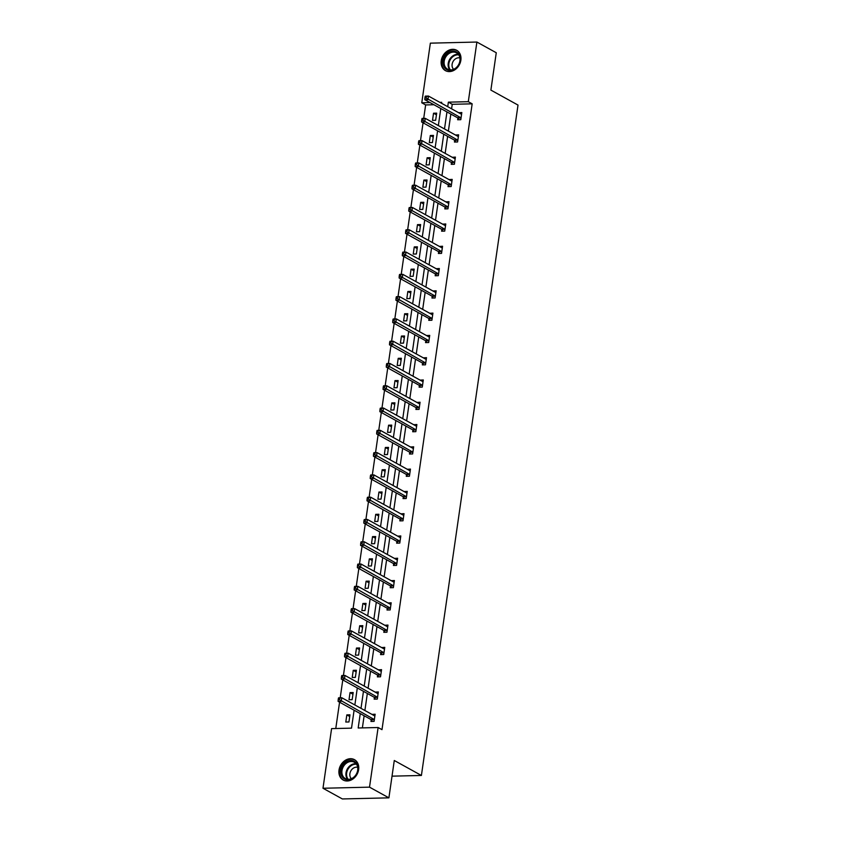 <?xml version="1.0" encoding="UTF-8"?>
<svg xmlns="http://www.w3.org/2000/svg" width="841" height="841" viewBox="0 0 841 841"><rect width="100%" height="100%" fill="white"/><g stroke="black" fill="none" stroke-linecap="round" stroke-linejoin="round"><path stroke-width="1.26" d="M460.857 60.226A11.637 9.367 118.9 0 1 445.436 70.644A11.637 9.367 118.9 0 1 441.241 60.689A11.637 9.367 118.9 0 1 456.674 50.271A11.637 9.367 118.9 0 1 460.857 60.226M358.634 769.62A11.637 9.367 118.9 0 1 343.202 780.038A11.637 9.367 118.9 0 1 339.018 770.083A11.637 9.367 118.9 0 1 354.45 759.665A11.637 9.367 118.9 0 1 358.634 769.62M433.924 104.736L425.641 104.936L421.772 102.791L430.361 43.154L476.889 42.05L496.264 52.741L490.881 90.103L518.014 105.072L421.404 775.465L394.282 760.495L388.899 797.846L342.371 798.95L322.986 788.259L331.585 728.621L351.517 728.148L354.103 710.214M425.641 104.936L423.706 118.381M423.065 122.797L420.489 140.657M419.859 145.083L417.283 162.944M416.642 167.37L414.066 185.23M413.436 189.656L410.86 207.517M410.219 211.943L407.643 229.803M407.012 234.219L404.437 252.079M403.796 256.505L401.231 274.366M400.589 278.791L398.014 296.652M397.373 301.078L394.807 318.939M394.166 323.365L391.591 341.225M390.96 345.64L388.384 363.512M387.743 367.927L385.167 385.788M384.537 390.213L381.961 408.074M381.32 412.5L378.744 430.361M378.114 434.786L375.538 452.647M374.897 457.073L372.321 474.934M371.69 479.349L369.115 497.21M368.474 501.635L365.898 519.496M365.267 523.922L362.692 541.783M362.05 546.208L359.475 564.069M358.844 568.495L356.269 586.356M355.627 590.771L353.062 608.632M352.421 613.057L349.845 630.918M349.204 635.344L346.639 653.205M345.998 657.63L343.422 675.491M342.781 679.917L340.216 697.778M339.575 702.193L335.78 728.516M388.899 797.846L369.514 787.155L322.986 788.259M392.022 776.159L421.404 775.465M454.676 140.447L454.445 142.045L457.588 141.971L458.618 134.833L455.454 135.012M448.253 185.02L448.022 186.618L451.165 186.544L452.195 179.396L449.031 179.585M441.83 229.582L441.599 231.18L444.742 231.107L445.772 223.969L442.618 224.148M435.407 274.155L435.175 275.753L438.319 275.68L439.349 268.531L436.195 268.721M428.984 318.728L428.752 320.326L431.896 320.242L432.926 313.104L429.772 313.294M422.56 363.291L422.329 364.889L425.472 364.815L426.503 357.677L423.349 357.856M416.137 407.864L415.906 409.462L419.049 409.388L420.08 402.24L416.926 402.429M409.714 452.426L409.483 454.024L412.626 453.951L413.656 446.813L410.503 446.991M403.291 496.999L403.06 498.597L406.214 498.524L407.233 491.386L404.079 491.565M396.868 541.572L396.647 543.17L399.79 543.097L400.81 535.948L397.656 536.138M390.455 586.135L390.224 587.733L393.367 587.659L394.397 580.521L391.233 580.7M384.032 630.708L383.801 632.306L386.944 632.232L387.974 625.084L384.81 625.273M377.609 675.281L377.378 676.879L380.521 676.795L381.551 669.657L378.387 669.846M371.186 719.843L370.955 721.441L374.098 721.368L375.128 714.23L371.964 714.408M360.253 713.61L358.182 727.991L378.114 727.518L381.993 729.652L472.169 103.832L452.237 104.305L451.585 108.815M450.829 114.071L448.379 131.101M447.622 136.347L445.162 153.388M444.405 158.634L441.956 175.674M441.199 180.92L438.739 197.961M437.982 203.207L435.533 220.237M434.776 225.493L432.316 242.523M431.559 247.769L429.11 264.81M428.353 270.056L425.893 287.096M425.147 292.342L422.687 309.383M421.93 314.629L419.48 331.669M418.723 336.915L416.263 353.945M415.507 359.202L413.057 376.232M412.3 381.478L409.84 398.518M409.083 403.764L406.634 420.805M405.877 426.051L403.417 443.091M402.66 448.337L400.211 465.367M399.454 470.624L396.994 487.654M396.237 492.9L393.788 509.94M393.031 515.186L390.571 532.227M389.814 537.473L387.365 554.513M386.608 559.759L384.148 576.789M383.391 582.046L380.941 599.076M380.185 604.322L377.725 621.362M376.978 626.608L374.518 643.649M373.761 648.895L371.301 665.935M370.555 671.181L368.095 688.222M367.338 693.468L364.889 710.498M364.132 715.754L362.376 727.885M374.392 697.557L374.161 699.155L377.304 699.081L378.334 691.943L375.181 692.122M380.815 652.994L380.584 654.592L383.727 654.519L384.757 647.37L381.604 647.559M387.238 608.421L387.007 610.019L390.15 609.946L391.181 602.808L388.027 602.986M393.662 563.848L393.43 565.457L396.574 565.373L397.604 558.235L394.44 558.413M400.085 519.286L399.853 520.884L402.997 520.81L404.027 513.662L400.863 513.851M406.508 474.713L406.277 476.311L409.42 476.237L410.45 469.099L407.286 469.278M412.931 430.15L412.7 431.748L415.843 431.675L416.873 424.526L413.709 424.716M419.354 385.577L419.123 387.175L422.266 387.102L423.296 379.953L420.132 380.143M425.777 341.004L425.546 342.602L428.689 342.529L429.719 335.391L426.555 335.57M432.2 296.442L431.969 298.04L435.112 297.966L436.143 290.818L432.978 291.007M438.624 251.869L438.392 253.467L441.536 253.393L442.566 246.255L439.401 246.434M445.036 207.296L444.815 208.904L447.959 208.82L448.989 201.682L445.825 201.861M451.459 162.734L451.239 164.331L454.382 164.258L455.401 157.109L452.248 157.299M457.882 118.161L457.651 119.758L460.805 119.685L461.825 112.547L458.671 112.726M476.889 42.05L468.3 101.687L448.369 102.16L447.717 106.681M472.169 103.832L468.3 101.687M378.114 727.518L369.514 787.155M441.557 103.285L441.704 102.318L439.885 102.36M430.045 102.591L421.772 102.791M354.86 704.968L357.309 687.927M358.066 682.682L360.526 665.641M361.283 660.395L363.733 643.365M364.489 638.109L366.949 621.078M367.706 615.833L370.156 598.792M370.913 593.546L373.372 576.505M374.119 571.26L376.579 554.219M377.336 548.973L379.785 531.943M380.542 526.687L383.002 509.657M383.759 504.411L386.208 487.37M386.965 482.124L389.425 465.084M390.182 459.838L392.631 442.797M393.388 437.551L395.848 420.511M396.605 415.265L399.055 398.235M399.811 392.989L402.271 375.948M403.028 370.702L405.478 353.662M406.235 348.416L408.694 331.375M409.451 326.129L411.901 309.089M412.658 303.843L415.118 286.813M415.875 281.556L418.324 264.526M419.081 259.28L421.541 242.24M422.287 236.994L424.747 219.953M425.504 214.707L427.964 197.667M428.71 192.421L431.17 175.391M431.927 170.134L434.377 153.104M435.133 147.858L437.593 130.818M438.35 125.572L440.8 108.531M446.96 111.927L444.5 128.967M443.743 134.213L441.294 151.254M440.537 156.5L438.077 173.53M437.32 178.786L434.871 195.816M434.114 201.062L431.654 218.103M430.897 223.349L428.447 240.389M427.691 245.635L425.231 262.676M424.474 267.922L422.024 284.952M421.267 290.208L418.807 307.238M418.051 312.484L415.601 329.525M414.844 334.771L412.384 351.811M411.638 357.057L409.178 374.098M408.421 379.344L405.961 396.384M405.215 401.63L402.755 418.66M401.998 423.917L399.549 440.947M398.792 446.193L396.332 463.233M395.575 468.479L393.125 485.52M392.369 490.766L389.909 507.806M389.152 513.052L386.702 530.082M385.945 535.339L383.485 552.369M382.729 557.615L380.279 574.655M379.522 579.901L377.062 596.942M376.305 602.188L373.856 619.228M373.099 624.474L370.639 641.504M369.882 646.761L367.433 663.791M366.676 669.037L364.216 686.077M363.459 691.323L361.01 708.364M436.679 113.136L435.649 120.284L432.505 120.358L433.535 113.22L436.679 113.136M433.462 135.422L432.442 142.571L429.299 142.644L430.319 135.496L433.462 135.422M430.256 157.709L429.225 164.857L426.082 164.931L427.112 157.782L430.256 157.709M427.049 179.995L426.019 187.133L422.876 187.207L423.896 180.069L427.049 179.995M423.832 202.282L422.802 209.42L419.659 209.493L420.689 202.355L423.832 202.282M420.626 224.568L419.596 231.706L416.453 231.78L417.483 224.642L420.626 224.568M417.409 246.844L416.379 253.993L413.236 254.066L414.266 246.918L417.409 246.844M414.203 269.131L413.173 276.279L410.03 276.353L411.06 269.204L414.203 269.131M410.986 291.417L409.956 298.555L406.813 298.629L407.843 291.491L410.986 291.417M407.78 313.704L406.75 320.841L403.606 320.915L404.637 313.777L407.78 313.704M404.563 335.99L403.533 343.128L400.39 343.202L401.42 336.064L404.563 335.99M401.357 358.266L400.327 365.415L397.183 365.488L398.214 358.34L401.357 358.266M398.14 380.553L397.11 387.701L393.966 387.775L394.997 380.626L398.14 380.553M394.934 402.839L393.903 409.977L390.76 410.061L391.79 402.913L394.934 402.839M391.717 425.125L390.687 432.263L387.543 432.337L388.574 425.199L391.717 425.125M388.51 447.412L387.48 454.55L384.337 454.624L385.367 447.486L388.51 447.412M385.294 469.688L384.274 476.836L381.12 476.91L382.15 469.772L385.294 469.688M382.087 491.974L381.057 499.123L377.914 499.197L378.944 492.048L382.087 491.974M378.881 514.261L377.851 521.399L374.708 521.483L375.727 514.335L378.881 514.261M375.664 536.547L374.634 543.685L371.491 543.759L372.521 536.621L375.664 536.547M372.458 558.834L371.428 565.972L368.284 566.046L369.315 558.908L372.458 558.834M369.241 581.12L368.211 588.258L365.068 588.332L366.098 581.194L369.241 581.12M366.035 603.396L365.005 610.545L361.861 610.619L362.892 603.47L366.035 603.396M362.818 625.683L361.788 632.831L358.644 632.905L359.675 625.757L362.818 625.683M359.612 647.969L358.581 655.107L355.438 655.181L356.468 648.043L359.612 647.969M356.395 670.256L355.365 677.394L352.221 677.468L353.252 670.33L356.395 670.256M353.188 692.542L352.158 699.68L349.015 699.754L350.045 692.616L353.188 692.542M349.972 714.818L348.941 721.967L345.798 722.041L346.828 714.892L349.972 714.818M452.237 104.305L448.369 102.16M373.972 715.523L371.985 714.303M349.73 716.5L346.828 714.892M377.189 693.236L375.191 692.017M352.947 694.214L350.045 692.616M380.395 670.95L378.408 669.73M356.153 671.927L353.252 670.33M383.612 648.663L381.614 647.444M359.37 649.641L356.468 648.043M386.818 626.377L384.831 625.168M362.576 627.365L359.675 625.757M390.024 604.09L388.037 602.881M365.793 605.078L362.892 603.47M393.241 581.814L391.254 580.595M368.999 582.792L366.098 581.194M396.447 559.528L394.461 558.308M372.216 560.505L369.315 558.908M399.664 537.241L397.667 536.022M375.422 538.219L372.521 536.621M402.871 514.955L400.884 513.735M378.639 515.943L375.727 514.335M406.087 492.668L404.09 491.459M381.846 493.656L378.944 492.048M409.294 470.392L407.307 469.173M385.052 471.37L382.15 469.772M412.51 448.106L410.513 446.886M388.269 449.083L385.367 447.486M415.717 425.819L413.73 424.6M391.475 426.797L388.574 425.199M418.934 403.533L416.936 402.313M394.692 404.51L391.79 402.913M422.14 381.246L420.153 380.037M397.898 382.235L394.997 380.626M425.357 358.97L423.359 357.751M401.115 359.948L398.214 358.34M428.563 336.684L426.576 335.464M404.321 337.661L401.42 336.064M431.78 314.397L429.783 313.178M407.538 315.375L404.637 313.777M434.986 292.111L432.999 290.891M410.744 293.089L407.843 291.491M438.203 269.824L436.206 268.615M413.961 270.813L411.06 269.204M441.409 247.538L439.423 246.329M417.168 248.526L414.266 246.918M444.616 225.262L442.629 224.042M420.384 226.24L417.483 224.642M447.832 202.975L445.835 201.756M423.591 203.953L420.689 202.355M451.039 180.689L449.052 179.469M426.808 181.667L423.896 180.069M454.256 158.402L452.258 157.183M430.014 159.391L427.112 157.782M457.462 136.116L455.475 134.907M433.231 137.104L430.319 135.496M460.679 113.84L458.681 112.62M436.437 114.818L433.535 113.22M374.14 715.491L374.949 715.47M338.397 698.303L338.187 699.733L339.449 699.701L339.648 698.272L338.397 698.303L338.618 697.809L341.761 697.736L374.466 715.786A1.493 0.799 88.6 0 0 374.708 715.849A1.493 0.799 88.6 0 0 374.771 715.849L374.897 715.828M339.648 698.272L341.761 697.736L341.246 701.31L338.103 701.383L370.807 719.433A1.493 0.799 88.6 0 1 371.081 719.696L372.269 721.41M374.329 719.77L374.224 719.623A1.493 0.799 88.6 0 0 373.951 719.36L339.449 699.701M338.187 699.733L338.103 701.383M377.346 693.205L378.156 693.184M341.604 676.017L341.404 677.447L342.655 677.415L342.865 675.996L341.604 676.017L341.824 675.523L344.968 675.449L377.672 693.51A1.493 0.799 88.6 0 0 377.914 693.573A1.493 0.799 88.6 0 0 377.977 693.562L378.103 693.541M342.865 675.996L344.968 675.449L344.453 679.023L341.309 679.097L374.014 697.147A1.493 0.799 88.6 0 1 374.287 697.41L375.475 699.123M377.535 697.483L377.441 697.336A1.493 0.799 88.6 0 0 377.157 697.073L342.655 677.415M341.404 677.447L341.309 679.097M380.563 670.918L381.372 670.897M344.821 653.741L344.61 655.16L345.872 655.139L346.072 653.709L344.821 653.741L345.041 653.247L348.185 653.173L380.889 671.223A1.493 0.799 88.6 0 0 381.131 671.286A1.493 0.799 88.6 0 0 381.194 671.276L381.32 671.255M346.072 653.709L348.185 653.173L347.669 656.737L344.526 656.81L377.231 674.871A1.493 0.799 88.6 0 1 377.504 675.134L378.692 676.847M380.752 675.197L380.647 675.05A1.493 0.799 88.6 0 0 380.374 674.787L345.872 655.139M344.61 655.16L344.526 656.81M352.484 778.44A10.071 8.105 118.9 0 1 341.404 775.181A10.071 8.105 118.9 0 1 346.408 761.935A10.071 8.105 118.9 0 1 357.499 765.194A10.071 8.105 118.9 0 1 352.484 778.44M347.018 762.766A9.325 7.506 -61.1 0 0 341.93 770.966A9.325 7.506 -61.1 0 0 345.336 778.566A9.325 7.506 -61.1 0 0 352.652 778.041A9.325 7.506 -61.1 0 0 357.74 769.841A9.325 7.506 -61.1 0 0 354.334 762.24A9.325 7.506 -61.1 0 0 347.018 762.766M357.688 767.318A6.633 5.34 -61.1 0 0 353.493 768.085A6.633 5.34 -61.1 0 0 351.401 778.692M355.407 760.296A11.564 9.304 -61.1 0 0 355.028 760.075A11.564 9.304 -61.1 0 0 345.956 760.716A11.564 9.304 -61.1 0 0 339.638 770.892A11.564 9.304 -61.1 0 0 343.864 780.311A11.564 9.304 -61.1 0 0 344.253 780.511M454.718 69.046A10.071 8.105 118.9 0 1 443.627 65.798A10.071 8.105 118.9 0 1 448.631 52.552A10.071 8.105 118.9 0 1 459.722 55.8A10.071 8.105 118.9 0 1 454.718 69.046M449.241 53.372A9.325 7.506 -61.1 0 0 444.153 61.582A9.325 7.506 -61.1 0 0 447.559 69.172A9.325 7.506 -61.1 0 0 454.876 68.657A9.325 7.506 -61.1 0 0 459.964 60.447A9.325 7.506 -61.1 0 0 456.568 52.857A9.325 7.506 -61.1 0 0 449.241 53.372M459.911 57.924A6.633 5.34 -61.1 0 0 455.717 58.702A6.633 5.34 -61.1 0 0 453.625 69.298M457.63 50.902A11.564 9.304 -61.1 0 0 457.262 50.681A11.564 9.304 -61.1 0 0 448.179 51.333A11.564 9.304 -61.1 0 0 441.872 61.498A11.564 9.304 -61.1 0 0 446.087 70.917A11.564 9.304 -61.1 0 0 446.476 71.117M383.769 648.632L384.579 648.621M348.027 631.454L347.827 632.884L349.078 632.852L349.288 631.423L348.027 631.454L348.248 630.96L351.391 630.887L384.095 648.937A1.493 0.799 88.6 0 0 384.337 649A1.493 0.799 88.6 0 0 384.4 648.989L384.526 648.968M349.288 631.423L351.391 630.887L350.876 634.45L347.732 634.534L380.437 652.584A1.493 0.799 88.6 0 1 380.71 652.847L381.898 654.561M383.959 652.921L383.853 652.774A1.493 0.799 88.6 0 0 383.58 652.511L349.078 632.852M347.827 632.884L347.732 634.534M386.986 626.356L387.796 626.335M351.244 609.168L351.033 610.598L352.295 610.566L352.495 609.136L351.244 609.168L351.464 608.674L354.608 608.6L387.312 626.65A1.493 0.799 88.6 0 0 387.554 626.713A1.493 0.799 88.6 0 0 387.617 626.703L387.743 626.682M352.495 609.136L354.608 608.6L354.093 612.174L350.949 612.248L383.654 630.298A1.493 0.799 88.6 0 1 383.927 630.561L385.104 632.274M387.175 630.634L387.07 630.487A1.493 0.799 88.6 0 0 386.797 630.224L352.295 610.566M351.033 610.598L350.949 612.248M390.192 604.069L391.002 604.048M354.45 586.881L354.25 588.311L355.501 588.279L355.711 586.85L354.45 586.881L354.671 586.387L357.814 586.314L390.518 604.364A1.493 0.799 88.6 0 0 390.76 604.427A1.493 0.799 88.6 0 0 390.823 604.427L390.949 604.406M355.711 586.85L357.814 586.314L357.299 589.888L354.156 589.962L386.86 608.011A1.493 0.799 88.6 0 1 387.133 608.274L388.321 609.988M390.382 608.348L390.277 608.201A1.493 0.799 88.6 0 0 390.003 607.938L355.501 588.279M354.25 588.311L354.156 589.962M393.399 581.783L394.219 581.762M357.667 564.595L357.457 566.025L358.718 565.993L358.918 564.563L357.667 564.595L357.877 564.101L361.02 564.027L393.735 582.077A1.493 0.799 88.6 0 0 393.977 582.14A1.493 0.799 88.6 0 0 394.04 582.14L394.166 582.119M358.918 564.563L361.02 564.027L360.516 567.601L357.362 567.675L390.077 585.725A1.493 0.799 88.6 0 1 390.35 585.988L391.528 587.701M393.599 586.061L393.493 585.914A1.493 0.799 88.6 0 0 393.22 585.651L358.718 565.993M357.457 566.025L357.362 567.675M396.616 559.496L397.425 559.475M360.873 542.319L360.673 543.738L361.924 543.717L362.135 542.287L360.873 542.319L361.094 541.825L364.237 541.751L396.941 559.801A1.493 0.799 88.6 0 0 397.183 559.864A1.493 0.799 88.6 0 0 397.246 559.854L397.373 559.833M362.135 542.287L364.237 541.751L363.722 545.315L360.579 545.388L393.283 563.438A1.493 0.799 88.6 0 1 393.556 563.701L394.744 565.425M396.805 563.775L396.7 563.628A1.493 0.799 88.6 0 0 396.426 563.365L361.924 543.717M360.673 543.738L360.579 545.388M399.822 537.21L400.631 537.199M364.09 520.032L363.88 521.462L365.141 521.431L365.341 520.001L364.09 520.032L364.3 519.538L367.443 519.465L400.158 537.515A1.493 0.799 88.6 0 0 400.4 537.578A1.493 0.799 88.6 0 0 400.463 537.567L400.589 537.546M365.341 520.001L367.443 519.465L366.928 523.028L363.785 523.113L396.5 541.162A1.493 0.799 88.6 0 1 396.773 541.425L397.951 543.139M400.011 541.499L399.917 541.352A1.493 0.799 88.6 0 0 399.643 541.089L365.141 521.431M363.88 521.462L363.785 523.113M403.039 514.934L403.848 514.913M367.296 497.746L367.086 499.176L368.347 499.144L368.558 497.714L367.296 497.746L367.517 497.252L370.66 497.178L403.365 515.228A1.493 0.799 88.6 0 0 403.606 515.291A1.493 0.799 88.6 0 0 403.669 515.281L403.796 515.26M368.558 497.714L370.66 497.178L370.145 500.752L367.002 500.826L399.706 518.876A1.493 0.799 88.6 0 1 399.98 519.139L401.168 520.852M403.228 519.212L403.123 519.065A1.493 0.799 88.6 0 0 402.85 518.802L368.347 499.144M367.086 499.176L367.002 500.826M406.245 492.647L407.055 492.626M370.513 475.459L370.303 476.889L371.564 476.858L371.764 475.428L370.513 475.459L370.723 474.965L373.867 474.892L406.581 492.942A1.493 0.799 88.6 0 0 406.823 493.005A1.493 0.799 88.6 0 0 406.886 493.005L407.012 492.984M371.764 475.428L373.867 474.892L373.351 478.466L370.208 478.54L402.923 496.589A1.493 0.799 88.6 0 1 403.196 496.852L404.374 498.566M406.434 496.926L406.34 496.779A1.493 0.799 88.6 0 0 406.066 496.516L371.564 476.858M370.303 476.889L370.208 478.54M409.462 470.361L410.271 470.34M373.719 453.173L373.509 454.603L374.771 454.571L374.981 453.141L373.719 453.173L373.94 452.679L377.083 452.605L409.788 470.655A1.493 0.799 88.6 0 0 410.03 470.718A1.493 0.799 88.6 0 0 410.093 470.718L410.219 470.697M374.981 453.141L377.083 452.605L376.568 456.179L373.425 456.253L406.129 474.303A1.493 0.799 88.6 0 1 406.403 474.566L407.591 476.279M409.651 474.639L409.546 474.492A1.493 0.799 88.6 0 0 409.273 474.229L374.771 454.571M373.509 454.603L373.425 456.253M412.668 448.074L413.478 448.053M376.926 430.886L376.726 432.316L377.977 432.285L378.187 430.865L376.926 430.886L377.146 430.403L380.29 430.319L413.005 448.379A1.493 0.799 88.6 0 0 413.246 448.442A1.493 0.799 88.6 0 0 413.309 448.432L413.425 448.411M378.187 430.865L380.29 430.319L379.775 433.893L376.631 433.967L409.346 452.016A1.493 0.799 88.6 0 1 409.62 452.279L410.797 453.993M412.857 452.353L412.763 452.206A1.493 0.799 88.6 0 0 412.489 451.943L377.977 432.285M376.726 432.316L376.631 433.967M415.885 425.788L416.694 425.767M380.143 408.61L379.932 410.04L381.194 410.009L381.404 408.579L380.143 408.61L380.363 408.116L383.507 408.043L416.211 426.093A1.493 0.799 88.6 0 0 416.453 426.156A1.493 0.799 88.6 0 0 416.516 426.145L416.642 426.124M381.404 408.579L383.507 408.043L382.991 411.606L379.848 411.68L412.553 429.74A1.493 0.799 88.6 0 1 412.826 430.003L414.014 431.717M416.074 430.077L415.969 429.93A1.493 0.799 88.6 0 0 415.696 429.667L381.194 410.009M379.932 410.04L379.848 411.68M419.091 403.512L419.901 403.491M383.349 386.324L383.149 387.754L384.4 387.722L384.61 386.292L383.349 386.324L383.57 385.83L386.713 385.756L419.428 403.806A1.493 0.799 88.6 0 0 419.659 403.869A1.493 0.799 88.6 0 0 419.722 403.859L419.848 403.838M384.61 386.292L386.713 385.756L386.198 389.33L383.054 389.404L415.759 407.454A1.493 0.799 88.6 0 1 416.043 407.717L417.22 409.43M419.281 407.79L419.186 407.643A1.493 0.799 88.6 0 0 418.913 407.38L384.4 387.722M383.149 387.754L383.054 389.404M422.308 381.225L423.118 381.204M386.566 364.037L386.355 365.467L387.617 365.436L387.817 364.006L386.566 364.037L386.786 363.543L389.93 363.47L422.634 381.52A1.493 0.799 88.6 0 0 422.876 381.583A1.493 0.799 88.6 0 0 422.939 381.583L423.065 381.562M387.817 364.006L389.93 363.47L389.415 367.044L386.271 367.118L418.976 385.167A1.493 0.799 88.6 0 1 419.249 385.43L420.437 387.144M422.497 385.504L422.392 385.357A1.493 0.799 88.6 0 0 422.119 385.094L387.617 365.436M386.355 365.467L386.271 367.118M425.514 358.939L426.324 358.918M389.772 341.751L389.572 343.181L390.823 343.149L391.033 341.719L389.772 341.751L389.993 341.257L393.136 341.183L425.84 359.233A1.493 0.799 88.6 0 0 426.082 359.296A1.493 0.799 88.6 0 0 426.145 359.296L426.271 359.275M391.033 341.719L393.136 341.183L392.621 344.757L389.478 344.831L422.182 362.881A1.493 0.799 88.6 0 1 422.466 363.144L423.643 364.857M425.704 363.217L425.609 363.07A1.493 0.799 88.6 0 0 425.325 362.807L390.823 343.149M389.572 343.181L389.478 344.831M428.731 336.652L429.541 336.631M392.989 319.464L392.779 320.894L394.04 320.863L394.24 319.443L392.989 319.464L393.21 318.97L396.353 318.897L429.057 336.957A1.493 0.799 88.6 0 0 429.299 337.02A1.493 0.799 88.6 0 0 429.362 337.01L429.488 336.989M394.24 319.443L396.353 318.897L395.838 322.471L392.694 322.545L425.399 340.594A1.493 0.799 88.6 0 1 425.672 340.857L426.86 342.571M428.921 340.931L428.815 340.784A1.493 0.799 88.6 0 0 428.542 340.521L394.04 320.863M392.779 320.894L392.694 322.545M431.938 314.366L432.747 314.345M396.195 297.188L395.995 298.608L397.246 298.587L397.457 297.157L396.195 297.188L396.416 296.694L399.559 296.621L432.263 314.671A1.493 0.799 88.6 0 0 432.505 314.734A1.493 0.799 88.6 0 0 432.568 314.723L432.695 314.702M397.457 297.157L399.559 296.621L399.044 300.184L395.901 300.258L428.605 318.319A1.493 0.799 88.6 0 1 428.878 318.581L430.066 320.295M432.127 318.644L432.032 318.497A1.493 0.799 88.6 0 0 431.748 318.234L397.246 298.587M395.995 298.608L395.901 300.258M435.154 292.079L435.964 292.069M399.412 274.902L399.202 276.332L400.463 276.3L400.663 274.87L399.412 274.902L399.633 274.408L402.776 274.334L435.48 292.384A1.493 0.799 88.6 0 0 435.722 292.447A1.493 0.799 88.6 0 0 435.785 292.437L435.911 292.416M400.663 274.87L402.776 274.334L402.261 277.898L399.118 277.982L431.822 296.032A1.493 0.799 88.6 0 1 432.095 296.295L433.283 298.008M435.344 296.368L435.239 296.221A1.493 0.799 88.6 0 0 434.965 295.958L400.463 276.3M399.202 276.332L399.118 277.982M438.361 269.803L439.17 269.782M402.618 252.615L402.418 254.045L403.669 254.014L403.88 252.584L402.618 252.615L402.839 252.121L405.982 252.048L438.687 270.098A1.493 0.799 88.6 0 0 438.928 270.161A1.493 0.799 88.6 0 0 438.991 270.15L439.118 270.129M403.88 252.584L405.982 252.048L405.467 255.622L402.324 255.696L435.028 273.745A1.493 0.799 88.6 0 1 435.302 274.008L436.49 275.722M438.55 274.082L438.445 273.935A1.493 0.799 88.6 0 0 438.172 273.672L403.669 254.014M402.418 254.045L402.324 255.696M441.578 247.517L442.387 247.496M405.835 230.329L405.625 231.759L406.886 231.727L407.086 230.297L405.835 230.329L406.045 229.835L409.199 229.761L441.903 247.811A1.493 0.799 88.6 0 0 442.145 247.874A1.493 0.799 88.6 0 0 442.208 247.874L442.334 247.853M407.086 230.297L409.199 229.761L408.684 233.335L405.541 233.409L438.245 251.459A1.493 0.799 88.6 0 1 438.518 251.722L439.696 253.435M441.767 251.795L441.662 251.648A1.493 0.799 88.6 0 0 441.388 251.385L406.886 231.727M405.625 231.759L405.541 233.409M444.784 225.23L445.593 225.209M409.041 208.042L408.842 209.472L410.093 209.441L410.303 208.011L409.041 208.042L409.262 207.548L412.405 207.475L445.11 225.535A1.493 0.799 88.6 0 0 445.352 225.588A1.493 0.799 88.6 0 0 445.415 225.588L445.541 225.567M410.303 208.011L412.405 207.475L411.89 211.049L408.747 211.123L441.451 229.173A1.493 0.799 88.6 0 1 441.725 229.435L442.913 231.149M444.973 229.509L444.868 229.362A1.493 0.799 88.6 0 0 444.595 229.099L410.093 209.441M408.842 209.472L408.747 211.123M447.99 202.944L448.8 202.923M412.258 185.766L412.048 187.186L413.309 187.165L413.509 185.735L412.258 185.766L412.468 185.272L415.612 185.199L448.327 203.249A1.493 0.799 88.6 0 0 448.568 203.312A1.493 0.799 88.6 0 0 448.631 203.301L448.758 203.28M413.509 185.735L415.612 185.199L415.107 188.762L411.953 188.836L444.668 206.886A1.493 0.799 88.6 0 1 444.942 207.159L446.119 208.873M448.19 207.222L448.085 207.075A1.493 0.799 88.6 0 0 447.811 206.812L413.309 187.165M412.048 187.186L411.953 188.836M451.207 180.657L452.016 180.647M415.465 163.48L415.254 164.91L416.516 164.878L416.726 163.448L415.465 163.48L415.685 162.986L418.829 162.912L451.533 180.962A1.493 0.799 88.6 0 0 451.775 181.025A1.493 0.799 88.6 0 0 451.838 181.015L451.964 180.994M416.726 163.448L418.829 162.912L418.313 166.476L415.17 166.56L447.875 184.61A1.493 0.799 88.6 0 1 448.148 184.873L449.336 186.586M451.396 184.946L451.291 184.799A1.493 0.799 88.6 0 0 451.018 184.536L416.516 164.878M415.254 164.91L415.17 166.56M454.413 158.381L455.223 158.36M418.681 141.193L418.471 142.623L419.733 142.592L419.932 141.162L418.681 141.193L418.892 140.699L422.035 140.626L454.75 158.676A1.493 0.799 88.6 0 0 454.992 158.739A1.493 0.799 88.6 0 0 455.055 158.728L455.181 158.707M419.932 141.162L422.035 140.626L421.52 144.2L418.376 144.274L451.091 162.324A1.493 0.799 88.6 0 1 451.365 162.586L452.542 164.3M454.603 162.66L454.508 162.513A1.493 0.799 88.6 0 0 454.235 162.25L419.733 142.592M418.471 142.623L418.376 144.274M457.63 136.095L458.44 136.074M421.888 118.907L421.677 120.337L422.939 120.305L423.149 118.875L421.888 118.907L422.108 118.413L425.252 118.339L457.956 136.389A1.493 0.799 88.6 0 0 458.198 136.452A1.493 0.799 88.6 0 0 458.261 136.452L458.387 136.431M423.149 118.875L425.252 118.339L424.737 121.913L421.593 121.987L454.298 140.037A1.493 0.799 88.6 0 1 454.571 140.3L455.759 142.013M457.819 140.373L457.714 140.226A1.493 0.799 88.6 0 0 457.441 139.963L422.939 120.305M421.677 120.337L421.593 121.987M460.836 113.808L461.646 113.787M425.094 96.62L424.894 98.05L426.156 98.019L426.355 96.589L425.094 96.62L425.315 96.126L428.458 96.053L461.173 114.103A1.493 0.799 88.6 0 0 461.415 114.166A1.493 0.799 88.6 0 0 461.478 114.166L461.604 114.145M426.355 96.589L428.458 96.053L427.943 99.627L424.8 99.701L457.515 117.751A1.493 0.799 88.6 0 1 457.788 118.013L458.965 119.727M461.026 118.087L460.931 117.94A1.493 0.799 88.6 0 0 460.658 117.677L426.156 98.019M424.894 98.05L424.8 99.701M374.224 719.623L371.081 719.696M373.951 719.36L370.807 719.433M377.441 697.336L374.287 697.41M377.157 697.073L374.014 697.147M380.647 675.05L377.504 675.134M380.374 674.787L377.231 674.871M347.564 779.281A9.325 7.506 118.9 0 1 351.054 764.995A9.325 7.506 118.9 0 1 356.142 763.754M356.521 764.269A9.02 7.254 -61.1 0 0 351.538 765.457A9.02 7.254 -61.1 0 0 348.206 779.334M449.788 69.898A9.325 7.506 118.9 0 1 453.278 55.601A9.325 7.506 118.9 0 1 458.366 54.36M458.744 54.875A9.02 7.254 -61.1 0 0 453.762 56.063A9.02 7.254 -61.1 0 0 450.429 69.94M383.853 652.774L380.71 652.847M383.58 652.511L380.437 652.584M387.07 630.487L383.927 630.561M386.797 630.224L383.654 630.298M390.277 608.201L387.133 608.274M390.003 607.938L386.86 608.011M393.493 585.914L390.35 585.988M393.22 585.651L390.077 585.725M396.7 563.628L393.556 563.701M396.426 563.365L393.283 563.438M399.917 541.352L396.773 541.425M399.643 541.089L396.5 541.162M403.123 519.065L399.98 519.139M402.85 518.802L399.706 518.876M406.34 496.779L403.196 496.852M406.066 496.516L402.923 496.589M409.546 474.492L406.403 474.566M409.273 474.229L406.129 474.303M412.763 452.206L409.62 452.279M412.489 451.943L409.346 452.016M415.969 429.93L412.826 430.003M415.696 429.667L412.553 429.74M419.186 407.643L416.043 407.717M418.913 407.38L415.759 407.454M422.392 385.357L419.249 385.43M422.119 385.094L418.976 385.167M425.609 363.07L422.466 363.144M425.325 362.807L422.182 362.881M428.815 340.784L425.672 340.857M428.542 340.521L425.399 340.594M432.032 318.497L428.878 318.581M431.748 318.234L428.605 318.319M435.239 296.221L432.095 296.295M434.965 295.958L431.822 296.032M438.445 273.935L435.302 274.008M438.172 273.672L435.028 273.745M441.662 251.648L438.518 251.722M441.388 251.385L438.245 251.459M444.868 229.362L441.725 229.435M444.595 229.099L441.451 229.173M448.085 207.075L444.942 207.159M447.811 206.812L444.668 206.886M451.291 184.799L448.148 184.873M451.018 184.536L447.875 184.61M454.508 162.513L451.365 162.586M454.235 162.25L451.091 162.324M457.714 140.226L454.571 140.3M457.441 139.963L454.298 140.037M460.931 117.94L457.788 118.013M460.658 117.677L457.515 117.751"/></g></svg>
